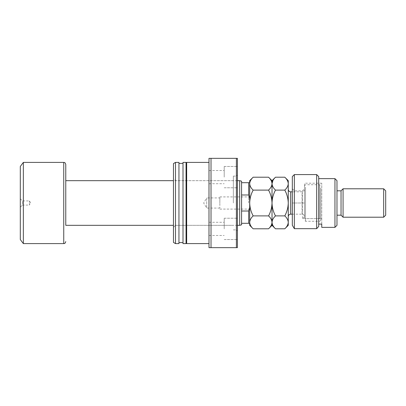 <?xml version="1.0" encoding="UTF-8"?>
<svg xmlns="http://www.w3.org/2000/svg" width="406" height="406" viewBox="0 0 406 406"><rect width="100%" height="100%" fill="white"/><g stroke="black" fill="none" stroke-linecap="round" stroke-linejoin="round"><path stroke-width="0.3" stroke-dasharray="2.03 1.52" d="M20.3 198.788L22.431 200.919L22.431 205.081L29.435 205.081L29.435 200.919L29.435 205.081L30.683 203L29.435 200.919L22.431 200.919L22.431 205.081L20.3 207.212L20.3 198.788L20.3 207.212M268.564 228.786C270.726 226.776 271.878 224.63 272.02 222.341C271.888 220.072 270.736 217.926 268.564 215.89C270.726 211.876 271.878 207.583 272.02 203C271.888 198.473 270.736 194.175 268.564 190.109L253.146 190.109C250.984 194.124 249.832 198.417 249.69 203L249.69 223.3L249.69 207.567L248.675 211.008L248.675 223.3L249.69 223.3M248.675 203L248.675 196.91L248.675 203M219.849 208.075L206.715 208.075L206.715 197.925L203.665 203L206.715 208.075L206.715 197.925L219.849 197.925L219.849 208.075L219.849 197.925M219.849 203L219.849 196.91L219.849 203M239.677 180.67L239.677 225.33M249.69 182.7L241.57 182.7L241.57 211.008L241.57 194.992L248.675 194.992L249.69 198.432L249.69 182.7L249.69 198.432M248.675 211.008L241.57 211.008L241.57 223.3L248.675 223.3M241.57 224.822L241.57 223.3M65.772 203L65.772 180.67M23.345 162.4L23.345 243.6M20.3 166.46L20.3 239.54M248.675 182.7L248.675 194.992M241.57 182.7L241.57 181.177M241.57 211.008L241.57 194.992M173.463 242.428L173.463 163.572M175.493 243.6L175.493 162.4M237.408 203L237.408 158.34L236.393 158.34L236.393 247.66L237.408 247.66L237.408 203M233.348 203L233.348 176.102L233.348 203M224.213 177.117L224.213 166.46L224.213 177.117M208.988 177.117L208.988 170.52L208.988 177.117M224.213 228.882L224.213 218.225L224.213 228.882M208.988 228.882L208.988 222.285L208.988 228.882M237.408 228.882L237.408 218.225L237.408 228.882M237.408 177.117L237.408 166.46L237.408 177.117M186.658 243.6L186.658 162.4M208.988 203L208.988 243.6L208.988 203M186.049 243.6L186.049 162.4M183.005 243.6L183.005 162.4M178.945 243.6L178.945 162.4M211.018 158.34L211.018 247.66L208.988 247.66L208.988 158.34L236.393 158.34M211.018 247.66L236.393 247.66M178.945 203L178.945 163.415L178.945 203M186.049 203L186.049 163.415L186.049 203M175.493 203L175.493 225.33L175.493 203M292.32 176.61L292.32 225.239M294.35 228.679L294.35 174.58M321.755 224.097L321.755 218.601L302.47 218.601L302.47 190.82L302.47 218.601L304.5 216.779L304.5 183.207L304.5 216.779L304.5 188.79L304.5 216.779L302.47 218.601L321.755 218.601L321.755 183.207L321.755 224.097L318.71 224.097L318.71 226.411L318.71 178.64L318.71 224.097M292.32 188.79L294.35 190.82L302.47 190.82L304.5 188.79M336.98 190.82L336.98 215.18L336.98 190.82M316.68 174.58L316.68 228.679M318.71 226.411L318.71 176.61M334.95 178.64L334.95 227.36M336.98 225.33L336.98 180.67M341.04 215.18L341.04 190.82M383.67 188.79L383.67 217.21M343.07 217.21L343.07 188.79M385.7 215.18L385.7 190.82M304.5 217.941L304.5 185.745L304.5 217.941M305.515 187.176L305.515 221.27L305.515 187.176M320.74 188.059L320.74 220.255L320.74 188.059M319.725 218.824L319.725 184.73L319.725 218.824M288.26 191.221L288.26 216.601L288.26 191.221M304.5 214.779L304.5 189.399L304.5 214.779M268.564 215.89L253.146 215.89C250.984 217.9 249.832 220.047 249.69 222.341C249.822 224.604 250.974 226.751 253.146 228.786M249.69 225.33L249.69 203C249.822 207.527 250.974 211.825 253.146 215.89M253.146 177.214C250.979 179.234 249.827 181.386 249.69 183.659C249.827 185.938 250.979 188.085 253.146 190.109M268.564 190.109C270.731 188.09 271.883 185.938 272.02 183.659C271.883 181.386 270.731 179.239 268.564 177.214M272.02 225.33L272.02 180.67M249.69 203L249.69 180.67M275.476 177.214L272.979 180.355M272.02 183.659C272.157 185.938 273.309 188.09 275.476 190.109C273.314 194.124 272.162 198.417 272.02 203C272.152 207.527 273.304 211.825 275.476 215.89C273.314 217.9 272.162 220.047 272.02 222.341C272.152 224.604 273.304 226.751 275.476 228.786M288.26 225.33L288.26 180.67M284.804 228.786C286.966 226.776 288.118 224.63 288.26 222.341C288.128 220.072 286.976 217.926 284.804 215.89C286.966 211.876 288.118 207.583 288.26 203C288.128 198.473 286.976 194.175 284.804 190.109C286.971 188.085 288.123 185.938 288.26 183.659C288.123 181.386 286.971 179.234 284.804 177.214M284.804 215.89L275.476 215.89M284.804 190.109L275.476 190.109M63.742 162.4L63.742 243.6M304.5 203L292.32 203L304.5 203M290.696 214.165L290.696 191.835M302.064 193.332L302.064 214.165L302.064 193.332M219.849 196.91L248.675 196.91L249.69 195.895M237.408 225.33L173.463 225.33M237.408 180.67L173.463 180.67M219.849 209.09L248.675 209.09L249.69 210.105M233.348 180.67L175.493 180.67L173.463 178.64M233.348 176.102L236.393 176.102L237.408 175.087M208.988 170.52L224.213 170.52L208.988 170.52M208.988 222.285L224.213 222.285L208.988 222.285M224.213 218.225L237.408 218.225L224.213 218.225M224.213 166.46L237.408 166.46L224.213 166.46M224.213 187.775L237.408 187.775L224.213 187.775M224.213 239.54L237.408 239.54L224.213 239.54M208.988 235.48L224.213 235.48L208.988 235.48M208.988 183.715L224.213 183.715L208.988 183.715M233.348 229.897L236.393 229.897L237.408 230.912M173.463 227.36L175.493 225.33L233.348 225.33M321.755 183.207L304.5 183.207M304.5 185.745L305.515 184.73L319.725 184.73L320.74 185.745M292.32 214.165L302.064 214.165C303.546 214.307 304.358 215.119 304.5 216.601M304.5 189.399C304.358 190.881 303.546 191.693 302.064 191.835L292.32 191.835M320.74 220.255L319.725 221.27L305.515 221.27L304.5 220.255"/><path stroke-width="0.61" d="M249.69 198.432L248.675 194.992L241.57 194.992L241.57 211.008L248.675 211.008L249.69 207.567L249.69 203C249.822 198.473 250.974 194.175 253.146 190.109C250.984 188.1 249.832 185.953 249.69 183.659C249.822 181.396 250.974 179.249 253.146 177.214L268.564 177.214C270.726 179.224 271.878 181.37 272.02 183.659C271.888 185.928 270.736 188.074 268.564 190.109L253.146 190.109M241.57 211.008L241.57 224.822L239.677 225.33L239.677 180.67L237.408 180.67M173.463 225.33L65.772 225.33L65.772 164.43L65.772 180.67L173.463 180.67M65.772 225.33L65.772 203M23.345 243.6L23.345 162.4L20.3 166.46L20.3 239.54L23.345 243.6L63.742 243.6L63.742 162.4L23.345 162.4M241.57 223.3L248.675 223.3L248.675 211.008M248.675 194.992L248.675 182.7L249.69 182.7M241.57 194.992L241.57 182.7L248.675 182.7M239.677 180.67L241.57 181.177L241.57 182.7M249.69 223.3L248.675 223.3M208.988 162.4L186.658 162.4L186.658 243.6L208.988 243.6M183.005 203L183.005 243.6L186.049 243.6L186.049 162.4L183.005 162.4L183.005 203M175.493 203L175.493 243.6L178.945 243.6L178.945 162.4L175.493 162.4L175.493 203M175.493 162.4L173.463 163.572L173.463 242.428L175.493 243.6M211.018 158.34L211.018 247.66L208.988 247.66L208.988 158.34L236.393 158.34L236.393 247.66L211.018 247.66M236.393 158.34L237.408 158.34L237.408 247.66L236.393 247.66M292.32 176.61L294.35 174.58L294.35 228.679L292.32 225.239L292.32 176.61M334.95 178.64L336.98 180.67L336.98 225.33L334.95 227.36L334.95 178.64L318.71 178.64M341.04 190.82L341.04 215.18L343.07 217.21L343.07 188.79L341.04 190.82L336.98 190.82M383.67 188.79L385.7 190.82L385.7 215.18L383.67 217.21L383.67 188.79L343.07 188.79M383.67 217.21L343.07 217.21M341.04 215.18L336.98 215.18M318.71 224.097L321.755 224.097L321.755 227.36L321.755 224.097M334.95 227.36L321.755 227.36M316.68 174.58L318.71 176.61L318.71 226.411L316.68 228.679L294.35 228.679L316.68 228.679L316.68 174.58L294.35 174.58M316.68 228.679L318.71 226.411M292.32 225.239L294.35 228.679M253.146 215.89C250.984 211.876 249.832 207.583 249.69 203L249.69 222.341C249.827 220.062 250.979 217.915 253.146 215.89L268.564 215.89C270.731 217.91 271.883 220.062 272.02 222.341C271.883 224.614 270.731 226.761 268.564 228.786L253.146 228.786C250.979 226.766 249.827 224.614 249.69 222.341L249.69 225.33L253.146 228.786M268.564 190.109C270.726 194.124 271.878 198.417 272.02 203C271.888 207.527 270.736 211.825 268.564 215.89M268.564 177.214L272.02 180.67L272.02 225.33L268.564 228.786M253.146 177.214L249.69 180.67L249.69 203M272.02 183.659C272.152 181.396 273.304 179.249 275.476 177.214L284.804 177.214C286.966 179.224 288.118 181.37 288.26 183.659L288.26 225.33L284.804 228.786L275.476 228.786C273.309 226.761 272.157 224.614 272.02 222.341C272.157 220.062 273.309 217.91 275.476 215.89C273.314 211.876 272.162 207.583 272.02 203C272.152 198.473 273.304 194.175 275.476 190.109C273.314 188.1 272.162 185.953 272.02 183.659L272.979 180.355M284.804 177.214L288.26 180.67L288.26 183.659C288.128 185.928 286.976 188.074 284.804 190.109C286.966 194.124 288.118 198.417 288.26 203C288.128 207.527 286.976 211.825 284.804 215.89C286.971 217.915 288.123 220.062 288.26 222.341C288.123 224.614 286.971 226.766 284.804 228.786M284.804 215.89L275.476 215.89M284.804 190.109L275.476 190.109M292.32 191.835L290.696 191.835L290.696 214.165C289.214 214.307 288.402 215.119 288.26 216.601M239.677 225.33L237.408 225.33M63.742 243.6C64.31 243.214 64.772 244.371 65.772 241.57M63.742 162.4C64.31 162.786 64.772 161.629 65.772 164.43M186.049 242.585L186.658 242.585M178.945 242.585L183.005 242.585M178.945 163.415L183.005 163.415M186.049 163.415L186.658 163.415M272.02 180.67L275.476 177.214M272.02 225.33L275.476 228.786M292.32 214.165L290.696 214.165M290.696 191.835C289.214 191.693 288.402 190.881 288.26 189.399"/></g></svg>
